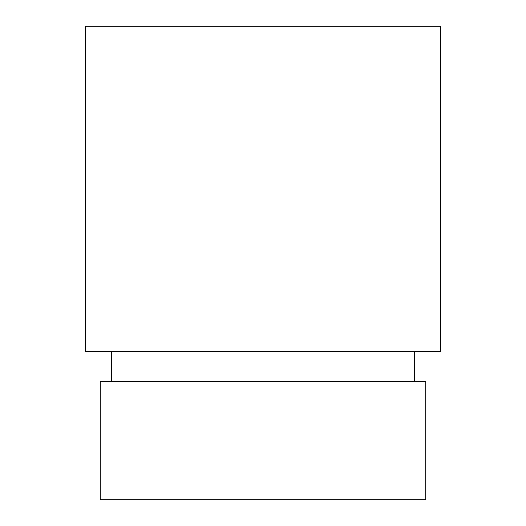 <?xml version="1.0" encoding="UTF-8"?>
<svg xmlns="http://www.w3.org/2000/svg" width="526" height="526" viewBox="0 0 526 526"><rect width="100%" height="100%" fill="white"/><g stroke="black" fill="none" stroke-linecap="round" stroke-linejoin="round"><path stroke-width="0.79" d="M100.269 499.7L425.731 499.7L425.731 381.35L100.269 381.35L100.269 499.7M85.475 351.762L440.525 351.762L440.525 26.3L85.475 26.3L85.475 351.762M111.367 381.35L111.367 351.762M414.633 381.35L414.633 351.762"/></g></svg>
